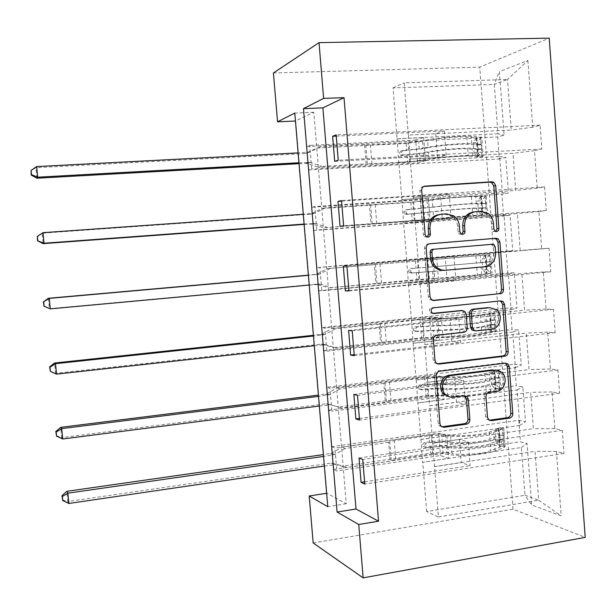 <?xml version="1.0" encoding="UTF-8"?>
<svg xmlns="http://www.w3.org/2000/svg" width="616" height="616" viewBox="0 0 616 616"><rect width="100%" height="100%" fill="white"/><g stroke="black" fill="none" stroke-linecap="round" stroke-linejoin="round"><path stroke-width="0.46" stroke-dasharray="3.08 2.31" d="M473.465 212.027L478.932 211.627L485.701 213.429C489.127 215.823 491.052 219.242 491.499 223.677L491.915 229.214L493.147 231.424L495.664 231.508M423.831 186.463L423.392 186.486C421.128 186.887 419.981 188.342 419.943 190.868L423.385 234.673L424.493 236.806L427.158 237.075M439.154 214.56L444.737 214.145L452.028 216.216C455.309 218.657 457.157 222.022 457.588 226.318L458.019 231.916L459.19 234.088L461.777 234.265M313.174 542.973L513.02 509.178L585.2 537.398M513.02 509.178L479.741 67.129L549.218 38.13M359.074 457.988L468.345 442.065L459.436 439.431L432.74 443.289L438.384 517.009L426.642 511.534L524.955 495.279L521.39 447.516L422.745 462.308L448.679 458.343L440.463 455.547L336.829 470.955L333.603 469.43L331.701 446.685L518.826 420.274L525.456 421.806L522.861 386.925L516.254 385.793L514.637 364.187L521.236 365.072L518.626 330.007L512.05 329.529L510.425 307.815L516.986 308.038L514.368 272.796L507.823 272.973L506.19 251.143L512.72 250.704L510.087 215.277L503.572 216.131L501.932 194.186L508.431 193.078L505.782 157.465L499.307 158.99L497.659 136.937L504.119 135.15L499.399 71.672L527.881 60.445L507.507 79.495L511.249 130.053L408.308 135.058L404.196 82.852L507.507 79.495L494.271 84.446L499.399 71.672M518.826 420.274L520.435 441.772L527.073 443.551L531.639 504.928L561.176 515.892L556.464 451.428L563.971 453.438L364.788 484.091M527.881 60.445L532.763 127.227L540.086 125.202L541.811 148.98L534.48 150.704L537.214 188.165L544.575 186.902L546.292 210.541L538.923 211.511L541.649 248.764L549.041 248.263L550.75 271.772L543.343 271.979L546.053 309.032L553.484 309.286L555.178 332.663L547.74 332.124L550.435 368.969L557.896 369.97L559.59 393.216L552.113 391.938L554.793 428.582L562.285 430.315L563.971 453.438M295.695 121.029L326.873 493.239L346.246 503.726L313.79 112.281L295.457 121.036M306.683 146.593L308.631 169.97L311.696 168.953L309.74 145.376L306.683 146.593L497.659 136.937M311.742 207.269L313.683 230.515L316.778 230.022L314.83 206.576L311.742 207.269L501.932 194.186M316.778 267.613L318.703 290.737L321.837 290.752L319.897 267.436L316.778 267.613L506.19 251.143M321.775 327.627L323.693 350.62L326.865 351.151L324.932 327.958L321.775 327.627L510.425 307.815M326.757 387.318L328.659 410.187L331.862 411.211L329.945 388.149L326.757 387.318L514.637 364.187M331.701 446.685L334.927 448.017L336.829 470.955M466.943 396.519L517.086 389.928L519.742 425.402L420.936 439.516L417.879 402.91L444.082 399.461L435.92 397.636L331.862 411.211M465.611 396.696L418.033 402.941M432.571 443.235L533.379 428.674L530.684 392.353L429.622 405.767L432.74 443.289M519.742 425.402L525.456 421.806M517.086 389.928L522.861 386.925M554.793 428.582L533.379 428.674M552.113 391.938L530.684 392.353M413.305 343.258L512.766 332.039L515.43 367.698L416.224 380.026L413.151 343.243L439.462 340.271L431.354 339.416L326.865 351.151M427.773 382.29L528.998 369.592L526.295 333.079L424.809 344.614L429.622 405.767M515.43 367.698L521.236 365.072M512.766 332.039L518.626 330.007M550.435 368.969L528.998 369.592M547.74 332.124L526.295 333.079M408.547 283.245L508.416 273.835L511.095 309.686L411.48 320.212L408.393 283.245L434.819 280.757L426.765 280.888L321.837 290.752M422.946 320.998L524.601 310.195L521.875 273.481L419.966 283.114L424.809 344.614M511.095 309.686L516.986 308.038M508.416 273.835L514.368 272.796M546.053 309.032L524.601 310.195M543.343 271.979L521.875 273.481M403.765 222.9L504.05 215.331L506.737 251.374L406.714 260.075L403.611 222.923L430.145 220.921L422.145 222.045L316.778 230.022M418.095 259.367L520.173 250.473L517.44 213.56L415.092 221.267L419.966 283.114M506.737 251.374L512.72 250.704M504.05 215.331L510.087 215.277M541.649 248.764L520.173 250.473M538.923 211.511L517.44 213.56M398.96 162.231L499.653 156.51L502.363 192.746L401.917 199.607L398.806 162.27L425.448 160.761L417.509 162.894L311.696 168.953M413.213 197.39L515.723 190.429L512.974 153.315L410.194 159.074L415.092 221.267M502.363 192.746L508.431 193.078M499.653 156.51L505.782 157.465M537.214 188.165L515.723 190.429M534.48 150.704L512.974 153.315M497.959 133.803L397.097 138.808L393.062 87.88L494.271 84.446L497.959 133.803L504.119 135.15M532.763 127.227L511.249 130.053M273.419 72.973L479.741 67.129M393.062 87.88L404.196 82.852M426.642 511.534L422.745 462.308M438.384 517.009L538.677 500.2L524.955 495.279L531.639 504.928M434.411 466.589L535.05 451.312L538.677 500.2L561.176 515.892M420.936 439.516L422.584 462.254M416.224 380.026L417.879 402.91M411.48 320.212L413.151 343.243M406.714 260.075L408.393 283.245M401.917 199.607L403.611 222.923M397.097 138.808L398.806 162.27M336.259 136.113L444.359 130.939L435.735 133.68L408.308 135.058M408.47 135.004L410.194 159.074M521.39 447.516L527.073 443.551M556.464 451.428L535.05 451.312M313.79 112.281L294.787 113.051M346.246 503.726L327.766 506.668M396.95 138.854L423.639 137.53L415.715 140.055L417.509 162.894M423.639 137.53L425.448 160.761M415.715 140.055L309.74 145.376M308.631 169.97L499.307 158.99M540.086 125.202L336.159 134.889M334.704 161.369L446.23 155.186L437.583 157.504L410.356 159.028M541.811 148.98L338.23 160.206M435.735 133.68L437.583 157.504M444.359 130.939L446.23 155.186M341.587 201.139L449.21 193.871L440.532 195.511L442.365 219.204L415.253 221.244M440.532 195.511L413.375 197.359M449.21 193.871L451.066 217.979L442.365 219.204M546.292 210.541L343.605 225.749M340.04 226.318L451.066 217.979M544.575 186.902L341.541 200.585M401.763 199.638L428.343 197.821L420.366 199.33L314.83 206.576M313.683 230.515L503.572 216.131M420.366 199.33L422.145 222.045M428.343 197.821L430.145 220.921M343.312 266.097L454.038 256.441L445.299 257.003L447.124 280.557L420.127 283.106M445.299 257.003L418.256 259.351M454.038 256.441L455.886 280.419L447.124 280.557M550.75 271.772L348.949 290.906M348.918 290.544L455.886 280.419M549.041 248.263L346.9 265.889M406.56 260.083L319.897 267.436M318.703 290.737L507.823 272.973M424.994 258.296L426.765 280.888M433.025 257.781L434.819 280.757M348.594 330.43L458.835 318.665L450.034 318.149L451.851 341.572L424.971 344.629M450.034 318.149L423.115 321.005M458.835 318.665L460.668 342.504L451.851 341.572M555.178 332.663L354.262 355.678M354.177 354.67L460.668 342.504M553.484 309.286L352.221 330.807M411.326 320.205L437.676 317.417L429.591 316.94L324.932 327.958M323.693 350.62L512.05 329.529M429.591 316.94L431.354 339.416M437.676 317.417L439.462 340.271M353.853 394.394L463.602 380.534L454.747 378.955L456.556 402.256L429.791 405.805M454.747 378.955L427.943 382.32M463.602 380.534L465.434 404.242L456.556 402.256M559.59 393.216L359.536 420.073M359.405 418.426L465.434 404.242M557.896 369.97L357.511 395.349M416.062 379.995L442.311 376.738L434.165 375.283L329.945 388.149M328.659 410.187L516.254 385.793M434.165 375.283L435.92 397.636M442.311 376.738L444.082 399.461M459.436 439.431L461.23 462.601L434.58 466.651M468.345 442.065L470.162 465.634L461.23 462.601M364.603 481.804L470.162 465.634M562.285 430.315L362.77 459.513M420.774 439.462L446.916 435.735L438.715 433.31L334.927 448.017M333.603 469.43L520.435 441.772M438.715 433.31L440.463 455.547M446.916 435.735L448.679 458.343M429.283 243.813L427.889 243.928C425.633 244.36 424.486 245.838 424.455 248.348L428.251 296.735L429.598 299.545L432.848 300.4M445.283 270.324L483.113 266.774C490.067 265.35 493.593 260.714 493.701 252.86L493.262 247.031L492.076 244.86L490.521 244.429M461.33 310.541L462.955 311.334L464.333 314.16L465.373 327.689C465.342 330.161 464.225 331.639 462.023 332.132L435.027 335.127C432.778 335.628 431.647 337.121 431.608 339.616L433.225 360.183L434.38 362.77L437.245 363.81M432.825 313.367L433.217 313.482M500.007 300.97L431.747 307.715C429.252 308.716 428.759 310.402 430.268 312.774L432.201 313.436M476.33 330.9L474.443 330.754L489.566 329.067C498.128 328.559 501.593 314.845 494.502 309.625L490.113 307.669M496.134 370.054L499.853 372.11C506.352 377.5 502.671 390.482 494.448 391.152L487.341 392.076C485.177 392.608 484.076 394.094 484.037 396.55L485.577 416.701L486.678 419.211L489.266 420.204M449.187 396.812L453.16 397.181M464.464 395.703L462.454 395.333L451.343 396.789M505.197 363.178L503.426 362.893L437.822 370.909C435.589 371.433 434.449 372.934 434.419 375.429L438.168 423.261L439.162 425.656L441.741 426.819M478.44 153.761L474.089 154L477.8 156.888L482.174 156.633L478.44 153.761L477.593 142.55L480.757 137.838L476.376 138.061L476.846 137.822L476.176 137.63L466.836 136.991C459.282 136.367 437.414 138.3 427.62 140.463L428.182 147.732L423.007 148.779L401.101 150.951L399.199 153.338L400.385 155.24L401.463 155.494L423.361 153.346L428.543 152.321L429.106 159.583L407.653 162.37L318.665 167.436L321.798 166.412L366.12 163.894L364.564 144.567L370.385 144.76L408.123 142.835L423.8 140.51C435.574 137.899 462.115 135.551 471.178 136.321L481.789 137.337L482.328 144.514L471.733 143.628C462.685 142.958 436.151 145.299 424.37 147.802L423.8 140.51M482.174 156.633L483.213 156.21L481.92 155.925L472.634 155.532C463.609 155.032 437.083 157.357 425.294 159.683L424.732 152.398L419.558 153.423L403.403 154.924L402.317 154.67L401.132 152.753L403.041 150.358L419.203 148.849L424.37 147.802M480.757 137.838L481.789 137.337M427.62 140.463L406.167 143.459L317.048 148.017L305.336 153.515L35.874 167.691L36.675 166.574M364.564 144.567L320.181 146.824L317.048 148.017M477.8 156.888L468.299 156.148C460.768 155.748 438.915 157.665 429.106 159.583M425.294 159.683L409.617 161.831L366.12 163.894M474.089 154L473.234 142.781L477.593 142.55M476.376 138.061L473.234 142.781M428.182 147.732C437.984 145.661 459.844 143.736 467.39 144.275L477.392 145.022L477.67 149.442L467.744 148.872C460.206 148.387 438.346 150.312 428.543 152.321M299.03 163.656L307.553 163.463L318.665 167.436M36.875 178.216L35.874 167.691L30.8 170.825M424.732 152.398C436.513 149.973 463.04 147.632 472.079 148.233L482.528 149.18C481.673 148.31 481.527 146.839 482.082 144.775L482.328 144.514M320.181 146.824L309.74 152.006L298.129 152.899M298.952 162.755L310.61 162.401L321.798 166.412M482.836 211.85L478.501 212.166L482.228 215.415L486.586 215.084L482.836 211.85L481.989 200.7L485.177 196.389L471.379 196.65C463.894 196.72 442.088 198.598 432.255 200.015L432.817 207.245L405.767 209.902L403.865 212.312L404.874 214.083L406.129 214.422L433.171 211.812L433.733 219.034L412.289 221.152L323.67 227.82L370.971 223.985L369.423 204.766L412.782 201.979L428.459 200.215C440.271 198.498 466.751 196.227 475.721 196.15L486.224 196.119L486.763 203.249L476.268 203.419C467.313 203.588 440.848 205.86 429.029 207.461L428.459 200.215M486.586 215.084L477.169 215.261C468.229 215.6 441.772 217.856 429.953 219.281L429.383 212.035L408.085 214.106L406.83 213.76L405.813 211.981L407.723 209.563L429.029 207.461M485.177 196.389L486.224 196.119M432.255 200.015L410.81 202.348L322.068 208.501L310.402 214.191L42.134 233.179L43.135 243.643M369.423 204.766L325.233 207.823L322.068 208.501M482.228 215.415L472.826 215.708L433.733 219.034M429.953 219.281L370.971 223.985M478.501 212.166L477.654 201.009L481.989 200.7M480.811 196.689L477.654 201.009M432.817 207.245C442.65 205.913 464.456 204.05 471.925 203.896L481.843 203.85L482.112 208.17L472.28 208.47C464.81 208.678 443.012 210.541 433.171 211.812M304.119 224.401L312.605 224.062L323.67 227.82M429.383 212.035C441.202 210.503 467.667 208.239 476.622 208L486.956 207.815C486.109 206.868 485.947 205.413 486.486 203.442L486.763 203.249M325.233 207.823L314.838 213.175L303.272 214.276M304.088 224.078L315.692 223.508L326.842 227.304M487.21 269.631L482.89 270.031L486.632 273.635L490.975 273.227L487.21 269.631L486.37 258.543L489.574 254.624L436.867 259.251L437.429 266.443L410.41 268.538L408.516 270.971L409.37 272.611L410.764 273.034L437.783 270.978L438.346 278.17L416.901 279.633L328.644 287.865L375.798 283.753L374.259 264.634L490.629 254.585L491.168 261.685L433.656 266.805L433.094 259.598M490.975 273.227L481.681 274.667C472.826 275.837 446.438 278.024 434.58 278.563L434.018 271.356L412.735 272.965L411.334 272.541L410.479 270.894L412.373 268.453L433.656 266.805M489.574 254.624L490.629 254.585M436.867 259.251L327.05 268.653L316.778 274.128L308.37 275.16M374.259 264.634L327.05 268.653M486.632 273.635L477.338 274.944L438.346 278.17M434.58 278.563L375.798 283.753M482.89 270.031L482.043 258.928L486.37 258.543M485.223 255.009L482.043 258.928M437.429 266.443L486.263 262.208L486.532 266.589L437.783 270.978M48.364 298.29L49.357 308.685L316.247 284.168L328.644 287.865M434.018 271.356L491.506 266.166L491.168 261.685M330.253 268.484L319.897 274.005L308.385 275.314M309.201 285.062L320.751 284.284L331.855 287.857M491.553 327.119L487.256 327.596L491.014 331.547L495.341 331.069L491.553 327.119L490.721 316.085L493.947 312.558L480.388 315.015C473.05 316.447 451.351 318.202 441.456 318.164L442.018 325.317L415.022 326.857L413.136 329.321L413.867 330.838L415.377 331.331L442.365 329.837L442.927 336.983L421.49 337.799L333.595 347.586L336.837 348.086L380.603 343.197L379.063 324.178L422.029 319.319L437.707 318.657C449.595 318.718 475.937 316.585 484.73 314.845L495.018 312.743L495.549 319.804L485.277 322.037C476.491 323.87 450.157 325.995 438.269 325.833L437.707 318.657M495.341 331.069L496.419 331.316L495.195 331.816L486.163 333.749C477.4 335.751 451.081 337.861 439.177 337.522L438.623 330.361L417.363 331.516L415.846 331.023L415.115 329.498L417.009 327.027L438.269 325.833M493.947 312.558L495.018 312.743M441.456 318.164L420.027 319.188L332.016 328.482L321.783 334.118L313.413 335.296M379.063 324.178L335.243 328.821L332.016 328.482M491.014 331.547L481.82 333.864C474.505 335.512 452.822 337.252 442.927 336.983M439.177 337.522L423.5 338.007L380.603 343.197M487.256 327.596L486.417 316.547L490.721 316.085M489.612 313.02L486.417 316.547M442.018 325.317C451.913 325.448 473.604 323.7 480.934 322.176L490.59 320.235L490.967 324.463L481.273 326.703C473.958 328.274 452.267 330.022 442.365 329.837M56.518 374.12L55.548 373.342L321.244 344.128L333.595 347.586M50.004 371.071L55.548 373.342L54.554 363.009M438.623 330.361C450.512 330.592 476.838 328.467 485.624 326.572L495.888 324.262L495.549 319.804M335.243 328.821L324.932 334.503L313.467 336.013M314.283 345.715L325.787 344.729L336.837 348.086M495.88 384.307L491.599 384.854L495.38 389.158L499.684 388.604L495.88 384.307L495.048 373.327L498.298 370.193L493.986 370.732L494.486 370.924L493.863 371.271L484.854 373.72C477.593 375.829 455.948 377.523 446.023 376.769L446.577 383.884L441.341 383.499L425.148 384.184L419.612 384.877L417.733 387.364L418.364 388.773L419.966 389.327L441.695 387.965L446.931 388.38L447.478 395.487L442.242 395.033L426.056 395.657L338.523 406.991L341.795 407.985L385.377 402.325L383.845 383.406L385.023 382.983L426.611 377.516L437.075 377.054L442.296 377.408C454.215 378.332 480.488 376.276 489.196 373.72L499.383 370.593L499.915 377.616L489.743 380.865C481.042 383.522 454.777 385.57 442.85 384.538L442.296 377.408M499.684 388.604L500.777 389.073L499.576 389.828L490.629 392.523C481.943 395.333 455.694 397.374 443.759 396.173L443.204 389.043L437.976 388.627L421.968 389.759L420.358 389.197L419.727 387.787L421.613 385.285L437.63 384.145L442.85 384.538M498.298 370.193L499.383 370.593M446.023 376.769L440.794 376.422L424.593 377.146L336.944 387.988L326.757 393.786L318.418 395.102M383.845 383.406L340.209 388.819L336.944 387.988M495.38 389.158L495.88 389.389L495.264 389.774L486.278 392.469C479.04 394.794 457.411 396.473 447.478 395.487M443.759 396.173L438.53 395.703L428.074 396.111L391.006 400.916L385.377 402.325M491.599 384.854L490.76 373.866L495.048 373.327M493.986 370.732L490.76 373.866M446.577 383.884C456.502 384.731 478.139 383.036 485.4 380.85L495.025 378.101L495.303 382.498L485.739 385.346C478.486 387.587 456.856 389.274 446.931 388.38M62.724 438.985L61.692 437.63L326.226 403.765L338.523 406.991M56.202 435.643L61.692 437.63L60.714 427.35M443.204 389.043C455.132 390.144 481.389 388.095 490.082 385.377L500.246 382.051L499.915 377.616M340.209 388.819L329.945 394.671L318.526 396.381M319.334 406.029L330.792 404.835L341.795 407.985M500.184 441.195L495.918 441.818L499.715 446.469L504.003 445.838L500.184 441.195L499.36 430.276L502.625 427.519L498.329 428.135L498.837 428.436L498.221 428.913L489.297 432.109C482.105 434.888 460.514 436.528 450.565 435.065L451.112 442.142L445.868 441.403C441.225 440.856 435.835 440.987 429.691 441.795L424.178 442.588L422.307 445.099L422.853 446.408L424.532 447.016L430.045 446.215C436.182 445.407 441.572 445.276 446.215 445.845L451.466 446.608L452.013 453.684L446.762 452.875C442.119 452.275 436.729 452.39 430.592 453.214L343.42 466.066L346.723 467.552L390.12 461.13L388.604 442.311L389.759 441.749L394.202 440.663L431.169 435.412L441.618 435.142L446.854 435.843C458.812 437.63 485.023 435.635 493.647 432.278L502.541 429.067L503.726 428.143L504.25 435.135L503.072 436.09L494.186 439.385C485.57 442.85 459.374 444.829 447.409 442.935L446.854 435.843M504.003 445.838L505.112 446.523L503.934 447.532L495.064 450.981C486.471 454.6 460.283 456.564 448.309 454.508L447.763 447.416L442.519 446.646L432.078 446.885L426.542 447.686L424.863 447.077L424.316 445.761L426.195 443.243L431.724 442.45L442.173 442.196L447.409 442.935M502.625 427.519L503.726 428.143M450.565 435.065L445.322 434.365C440.679 433.857 435.281 434.003 429.144 434.796L341.849 447.17L331.708 453.122L323.4 454.593M388.604 442.311L345.145 448.494L341.849 447.17M499.715 446.469L500.231 446.808L499.615 447.324L490.721 450.758C483.545 453.753 461.977 455.37 452.013 453.684M448.309 454.508L443.073 453.692L432.632 453.907L395.711 459.367L390.12 461.13M495.918 441.818L495.087 430.892L499.36 430.276M498.329 428.135L495.087 430.892M451.112 442.142C461.068 443.697 482.651 442.057 489.835 439.2L499.376 435.574L499.653 440.001L490.182 443.682C482.998 446.585 461.423 448.217 451.466 446.608M68.892 503.465L67.814 501.532L331.177 463.078L343.42 466.066M62.355 499.838L67.814 501.532L66.836 491.314M447.763 447.416C459.728 449.372 485.916 447.401 494.525 443.874L503.403 440.517L504.589 439.539L503.85 434.973L504.25 435.135M345.145 448.494L334.927 454.508L323.554 456.425M324.363 466.012L335.766 464.618L346.723 467.552M491.499 223.677L493.447 223.446M478.932 211.627L480.842 211.35M473.866 211.973L475.36 211.75M458.019 231.916L459.859 231.708M457.588 226.318L459.428 226.087M444.737 214.145L446.538 213.875M439.293 214.537L440.94 214.291M423.385 234.673L425.117 234.473M419.943 190.868L421.675 190.506M423.392 186.486L424.139 186.325M491.915 229.214L493.863 229.006M432.309 300.454L433.217 300.477M428.251 296.735L429.999 296.766M424.455 248.348L426.195 248.202M427.889 243.928L429.645 243.759M493.262 247.031L495.21 246.885M483.113 266.774L485.031 266.697M493.701 252.86L495.649 252.729M433.225 360.183L434.988 360.445M431.608 339.616L433.371 339.801M435.027 335.127L436.798 335.296M462.023 332.132L463.879 332.286M465.373 327.689L467.236 327.827M464.333 314.16L466.197 314.252M431.747 307.715L433.51 307.784M498.76 300.854L500.723 300.893M489.566 329.067L491.499 329.214M485.577 416.701L487.495 417.155M484.037 396.55L485.955 396.935M487.341 392.076L489.273 392.446M494.448 391.152L496.396 391.514M462.454 395.333L464.31 395.718M438.168 423.261L439.947 423.754M434.419 375.429L436.19 375.745M437.822 370.909L439.601 371.209M503.426 362.893L505.397 363.155M403.041 150.358L401.101 150.951M482.082 156.564L480.68 137.953M476.299 138.177L477.708 156.811M471.733 143.628L471.178 136.321M466.836 136.991L467.39 144.275M408.693 150.058L408.123 142.835M371.933 163.971L370.385 144.76M409.617 161.831L409.047 154.616M406.167 143.459L406.729 150.65M407.091 155.186L407.653 162.37M419.203 148.849L418.634 141.603M420.127 160.661L419.558 153.423M422.437 141.557L423.007 148.779M423.361 153.346L423.923 160.56M472.634 155.532L472.079 148.233M467.744 148.872L468.299 156.148M481.027 144.175L480.488 136.968M476.176 137.63L476.722 144.822M481.92 155.925L481.373 148.726M477.061 149.357L477.608 156.533M367.352 164.018L365.796 144.737M306.691 153.161L309.74 152.006M305.336 153.515L308.377 152.36M306.152 163.263L309.201 162.193M307.553 163.463L310.61 162.401M477.323 144.914L482.189 144.652M477.67 149.442L482.528 149.18M403.403 154.924L401.463 155.494M407.723 209.563L405.767 209.902M486.494 215.007L485.1 196.496M480.734 196.797L482.135 215.331M476.268 203.419L475.721 196.15M471.379 196.65L471.925 203.896M413.351 209.163L412.782 201.979M376.738 223.685L375.206 204.581M414.268 220.867L413.706 213.69M410.81 202.348L411.373 209.494M411.727 214.014L412.289 221.152M423.847 208.146L423.284 200.939M424.763 219.889L424.201 212.697M427.065 200.747L427.627 207.931M427.981 212.466L428.543 219.65M477.169 215.261L476.622 208M472.28 208.47L472.826 215.708M485.485 203.18L484.946 196.011M480.634 196.504L481.173 203.657M486.37 214.869L485.824 207.708M481.512 208.17L482.058 215.307M372.187 223.962L370.639 204.781M311.75 213.814L314.838 213.175M310.402 214.191L313.475 213.552M311.211 223.877L314.291 223.331M312.605 224.062L315.692 223.508M481.774 203.665L486.609 203.319M482.112 208.17L486.956 207.815M408.085 214.106L406.129 214.422M412.373 268.453L410.41 268.538M490.883 273.134L489.497 254.724M485.146 255.109L486.54 273.543M480.788 262.886L480.234 255.655M475.891 255.987L476.445 263.194M417.979 267.945L417.417 260.807M381.52 283.083L379.995 264.079M418.895 279.595L418.333 272.457M415.43 260.922L415.993 268.037M416.347 272.526L416.901 279.633M428.467 267.128L427.904 259.96M429.375 278.809L428.821 271.648M431.662 259.613L432.224 266.767M432.578 271.279L433.133 278.417M481.681 274.667L481.135 267.444M476.792 267.744L477.338 274.944M489.913 261.869L489.373 254.739M485.069 255.07L485.601 262.177M490.79 273.496L490.259 266.374M485.947 266.666L486.478 273.774M377 283.576L375.46 264.503M316.778 274.128L319.897 274.005M315.438 274.528L318.549 274.413M316.247 284.168L319.358 284.13M317.625 284.322L320.751 284.284M486.193 262.1L491.014 261.669M486.532 266.589L491.352 266.143M412.735 272.965L410.764 273.034M417.009 327.027L415.022 326.857M495.249 330.969L493.87 312.651M489.535 313.113L490.929 331.447M485.277 322.037L484.73 314.845M480.388 315.015L480.934 322.176M422.584 326.418L422.029 319.319M386.278 342.157L384.754 323.254M423.5 338.007L422.938 330.908M420.027 319.188L420.582 326.264M420.936 330.73L421.49 337.799M433.056 325.795L432.501 318.665M433.964 337.414L433.41 330.291M436.243 318.172L436.798 325.286M437.144 329.776L437.699 336.875M486.163 333.749L485.624 326.572M481.273 326.703L481.82 333.864M494.325 320.251L493.786 313.159M489.474 313.321L490.013 320.397M495.195 331.816L494.663 324.724M490.351 324.863L490.883 331.932M381.781 342.873L380.249 323.9M321.783 334.118L324.932 334.503M320.443 334.542L323.593 334.927M321.244 344.128L324.393 344.598M322.63 344.259L325.787 344.729M490.59 320.235L495.395 319.719M490.929 324.694L495.734 324.17M417.363 331.516L415.377 331.331M421.613 385.285L419.612 384.877M499.591 388.496L498.213 370.27M493.901 370.809L495.287 389.05M489.743 380.865L489.196 373.72M484.854 373.72L485.4 380.85M427.165 384.584L426.611 377.516M391.006 400.916L389.489 382.12M428.074 396.111L427.519 389.05M424.593 377.146L425.148 384.184M425.502 388.627L426.056 395.657M437.63 384.145L437.075 377.054M438.53 395.703L437.976 388.627M440.794 376.422L441.341 383.499M441.695 387.965L442.242 395.033M490.629 392.523L490.082 385.377M485.739 385.346L486.278 392.469M498.706 378.324L498.175 371.263M493.863 371.271L494.394 378.309M499.576 389.828L499.045 382.775M494.733 382.752L495.264 389.774M386.54 401.855L385.023 382.983M326.757 393.786L329.945 394.671M325.425 394.232L328.605 395.118M326.226 403.765L329.406 404.735M327.596 403.865L330.792 404.835M494.971 378.062L499.753 377.462M495.303 382.498L500.084 381.889M421.968 389.759L419.966 389.327M426.195 443.243L424.178 442.588M503.911 445.715L502.541 427.589M498.252 428.205L499.622 446.354M494.186 439.385L493.647 432.278M489.297 432.109L489.835 439.2M431.724 442.45L431.169 435.412M395.711 459.367L394.202 440.663M432.632 453.907L432.078 446.885M429.144 434.796L429.691 441.795M430.045 446.215L430.592 453.214M442.173 442.196L441.618 435.142M443.073 453.692L442.519 446.646M445.322 434.365L445.868 441.403M446.215 445.845L446.762 452.875M495.064 450.981L494.525 443.874M490.182 443.682L490.721 450.758M503.072 436.09L502.541 429.067M498.221 428.913L498.752 435.912M503.934 447.532L503.403 440.517M499.091 440.332L499.615 447.324M391.275 460.514L389.759 441.749M331.708 453.122L334.927 454.508M330.384 453.592L333.595 454.978M331.177 463.078L334.388 464.541M332.54 463.155L335.766 464.618M499.322 435.589L504.088 434.896M499.653 440.001L504.419 439.3M426.542 447.686L424.532 447.016M485.701 213.429L487.633 213.159M459.19 234.088L461.038 233.895M452.028 216.216L453.853 215.954M424.493 236.806L426.233 236.613M493.147 231.424L495.095 231.216M429.598 299.545L431.354 299.584M492.076 244.86L494.024 244.706M434.38 362.77L436.143 363.04M462.955 311.334L464.81 311.419M430.268 312.774L432.024 312.866M494.502 309.625L496.45 309.702M499.853 372.11L501.824 372.411M439.162 425.656L440.94 426.157M486.678 419.211L488.603 419.673M482.667 149.041L483.213 156.21M476.846 137.822L477.4 145.145M477.723 149.357L478.278 156.68M477.392 145.022L482.082 144.768M402.317 154.67L400.385 155.24M487.102 207.761L487.641 214.892M481.296 196.558L481.843 203.85M482.159 208.039L482.713 215.323M481.835 203.773L486.486 203.442M406.83 213.76L404.874 214.083M491.506 266.166L492.038 273.258M485.716 254.986L486.263 262.239L490.86 261.792M486.578 266.405L487.125 273.65M411.334 272.541L409.37 272.611M495.888 324.262L496.419 331.316M490.113 313.113L490.659 320.32L495.21 319.835M490.967 324.463L491.514 331.67M415.846 331.023L413.867 330.838M500.246 382.051L500.777 389.073M494.486 370.924L495.025 378.101M495.341 382.22L495.88 389.389M495.025 378.132L499.538 377.562M420.358 389.197L418.364 388.773M504.589 439.539L505.112 446.523M498.837 428.436L499.376 435.574M499.692 439.678L500.231 446.808M499.368 435.627L503.85 434.973M424.863 447.077L422.853 446.408"/><path stroke-width="0.92" d="M496.604 231.631L498.329 230.661L498.922 228.605L495.695 185.624L493.724 182.29L491.776 181.805L425.132 186.117C422.861 186.509 421.706 187.98 421.675 190.506L425.117 234.473L426.233 236.613L427.989 237.152L429.783 236.159L430.407 234.38L429.953 228.382C430.068 220.32 433.726 215.623 440.94 214.291L446.538 213.875L453.853 215.954C457.141 218.403 459.005 221.775 459.428 226.087L459.859 231.708L461.038 233.895L462.662 234.365L464.225 233.61L464.957 232.255L464.595 225.687C464.71 217.71 468.299 213.067 475.36 211.75L480.842 211.35L487.633 213.159C491.06 215.561 493 218.988 493.447 223.446L493.863 229.006L495.095 231.216L496.604 231.631M495.664 231.508L496.958 228.813L493.747 185.994L491.776 182.675L489.828 182.19L423.831 186.463M427.158 237.075L428.644 234.257L428.205 228.605L429.953 228.382M461.777 234.265L463.163 231.508L462.739 225.918L464.595 225.687M487.495 417.155L488.603 419.673L491.414 420.651L509.532 418.11C511.673 417.571 512.758 416.085 512.797 413.644L509.278 366.705L507.977 363.979L505.397 363.155L439.601 371.209C437.36 371.733 436.22 373.242 436.19 375.745L439.947 423.754L440.94 426.157L443.99 427.288L466.505 424.139C468.707 423.585 469.823 422.075 469.854 419.604L468.291 399.268L467.167 396.719L464.31 395.718L453.16 397.181C450.134 397.505 447.509 396.558 445.299 394.34C439.247 388.527 443.335 376.099 451.482 375.49L495.318 370.062L498.529 370.47L501.824 372.411C508.339 377.816 504.643 390.844 496.396 391.514L489.273 392.446C487.094 392.977 485.993 394.471 485.955 396.935L487.495 417.155M358.743 524.493L363.147 577.87L585.2 537.398L549.218 38.13L319.034 42.65L323.623 98.406L303.472 108.639L337.106 512.042L358.743 524.493L378.54 521.213L344.021 97.667L323.623 98.406M500.192 293.863C502.356 293.409 503.449 291.945 503.488 289.489L499.93 242.019L498.198 238.877L496.019 238.284L429.645 243.759C427.373 244.198 426.226 245.676 426.195 248.202L429.999 296.766L431.354 299.584L434.072 300.5L498.228 293.847C500.385 293.385 501.478 291.938 501.516 289.489L497.959 242.18L496.242 239.054L494.063 238.461L429.283 243.813M504.612 304.535L508.154 351.744C508.123 354.192 507.03 355.663 504.874 356.163L439.046 364.079L436.143 363.04L434.988 360.445L433.371 339.801C433.402 337.298 434.55 335.797 436.798 335.296L463.879 332.286C466.089 331.793 467.205 330.307 467.236 327.827L466.197 314.252L464.81 311.419L462.208 310.58L433.957 313.521L432.024 312.866C430.507 310.487 431 308.793 433.51 307.784L500.723 300.893L503.118 301.609L504.612 304.535L502.641 304.481L506.167 351.52L508.154 351.744M344.021 97.667L322.892 107.877L355.986 509.001L378.54 521.213M332.64 136.282L334.704 161.369L338.23 160.206L336.159 134.889L332.64 136.282L336.259 136.113M337.991 201.378L340.04 226.318L343.605 225.749L341.541 200.585L337.991 201.378L341.587 201.139M343.312 266.097L345.345 290.883L348.949 290.906L346.9 265.889L343.312 266.097M348.594 330.43L350.62 355.078L354.262 355.678L352.221 330.807L348.594 330.43M353.853 394.394L355.863 418.895L359.536 420.073L357.511 395.349L353.853 394.394M359.074 457.988L361.076 482.343L364.788 484.091L362.77 459.513L359.074 457.988M466.943 396.519L465.611 396.696M363.147 577.87L313.174 542.973L309.201 495.98L327.766 506.668L294.787 113.051L277.546 121.806L273.419 72.973L319.034 42.65M326.642 493.277L309.201 495.98M295.457 121.036L277.546 121.806M322.892 107.877L303.472 108.639M355.986 509.001L337.106 512.042M345.345 290.883L348.918 290.544M350.62 355.078L354.177 354.67M355.863 418.895L359.405 418.426M361.076 482.343L364.603 481.804M473.866 211.973L473.465 212.027C466.428 213.336 462.855 217.964 462.739 225.918M439.293 214.537L439.154 214.56C431.962 215.885 428.312 220.566 428.205 228.605M432.848 300.4L498.228 293.847M495.21 246.885L494.024 244.706L492.469 244.267L433.933 249.226L432.64 249.95L431.893 251.32L432.286 258.25C432.663 262.147 434.249 265.296 437.06 267.706L440.956 269.846L444.66 270.362L485.031 266.697C492.007 265.273 495.549 260.614 495.649 252.729L495.21 246.885M443.482 270.385L439.17 269.916L435.281 267.783C432.486 265.38 430.9 262.239 430.53 258.366L430.076 251.775L430.877 250.088L432.17 249.372L492.469 244.267M437.245 363.81L502.902 355.925C505.043 355.424 506.136 353.954 506.167 351.52M461.33 310.541L432.825 313.367M491.499 329.214C500.084 328.698 503.565 314.945 496.45 309.702L489.866 307.692L474.682 309.278C472.487 309.748 471.363 311.226 471.332 313.706L472.372 327.265L473.712 330.053L476.33 330.9L491.499 329.214M474.443 330.754L471.825 329.899L470.493 327.127L469.454 313.613C469.492 311.149 470.601 309.679 472.795 309.201L487.941 307.623M502.641 304.481L501.147 301.563L500.007 300.97M496.134 370.054L494.771 370.116M449.187 396.812L443.505 393.955C437.476 388.165 441.549 375.783 449.665 375.175L492.831 369.823M441.741 426.819L464.641 423.654C466.836 423.1 467.952 421.59 467.983 419.134L466.428 398.875L464.464 395.703M489.266 420.204L507.546 417.656C509.678 417.117 510.764 415.631 510.803 413.205L507.291 366.428L505.998 363.71L505.197 363.178M298.129 152.899L36.675 166.574L37.692 177.192L36.875 178.216L299.03 163.656M31.508 174.636L31.1 170.393L31.208 175.052L31.508 174.636L37.692 177.192L298.952 162.755M31.1 170.393L36.675 166.574M36.875 178.216L31.208 175.052M303.272 214.276L42.997 232.671L44.005 243.228L43.135 243.643L304.119 224.401M37.838 240.602L37.43 236.39L37.507 240.779L44.005 243.228L304.088 224.078M37.106 236.575L42.997 232.671L37.43 236.39M43.135 243.643L37.507 240.779M308.37 275.16L48.364 298.29L49.28 298.375L50.281 308.87L309.201 285.062M308.385 275.314L49.28 298.375L43.374 301.94L44.121 306.183L43.721 301.986M44.121 306.183L50.281 308.87L43.775 306.121M43.374 301.94L48.364 298.29M313.413 335.296L54.554 363.009L55.525 363.686L56.518 374.12L314.283 345.715M313.467 336.013L55.525 363.686L49.973 367.205L49.611 366.92L50.373 371.371L49.973 367.205M56.518 374.12L50.373 371.371M49.611 366.92L54.554 363.009M318.418 395.102L60.714 427.35L61.731 428.613L62.724 438.985L319.334 406.029M318.526 396.381L61.731 428.613L56.195 432.032L55.802 431.516L56.587 436.174L56.195 432.032M62.724 438.985L56.587 436.174M55.802 431.516L60.714 427.35M323.4 454.593L66.836 491.314L67.906 493.162L68.892 503.465L324.363 466.012M323.554 456.425L67.906 493.162L62.37 496.481L61.962 495.734L62.77 500.6L62.37 496.481M68.892 503.465L62.77 500.6M61.962 495.734L66.836 491.314M496.958 228.813L498.922 228.605M428.644 234.257L430.399 234.057M463.163 231.508L465.026 231.3M424.139 186.325L425.132 186.117M489.828 182.19L491.776 181.805M493.747 185.994L495.695 185.624M433.217 300.477L434.072 300.5M494.063 238.461L496.019 238.284M497.959 242.18L499.93 242.019M501.516 289.489L503.488 289.489M432.463 249.326L434.226 249.18M430.06 252.421L431.824 252.283M430.53 258.366L432.286 258.25M502.902 355.925L504.874 356.163M437.268 363.802L439.046 364.079M460.36 310.495L462.208 310.58M433.217 313.482L433.957 313.521M472.795 309.201L474.682 309.278M469.454 313.613L471.332 313.706M470.493 327.127L472.372 327.265M449.665 375.175L451.482 375.49M466.428 398.875L468.291 399.268M467.983 419.134L469.854 419.604M464.641 423.654L466.505 424.139M442.196 426.788L443.99 427.288M507.291 366.428L509.278 366.705M510.803 413.205L512.797 413.644M507.546 417.656L509.532 418.11M489.481 420.181L491.414 420.651M491.776 182.675L493.724 182.29M496.242 239.054L498.198 238.877M435.281 267.783L437.06 267.706M471.825 329.899L473.712 330.053M501.147 301.563L503.118 301.609M443.505 393.955L445.299 394.34M465.303 396.334L467.167 396.719M505.998 363.71L507.977 363.979"/></g></svg>
